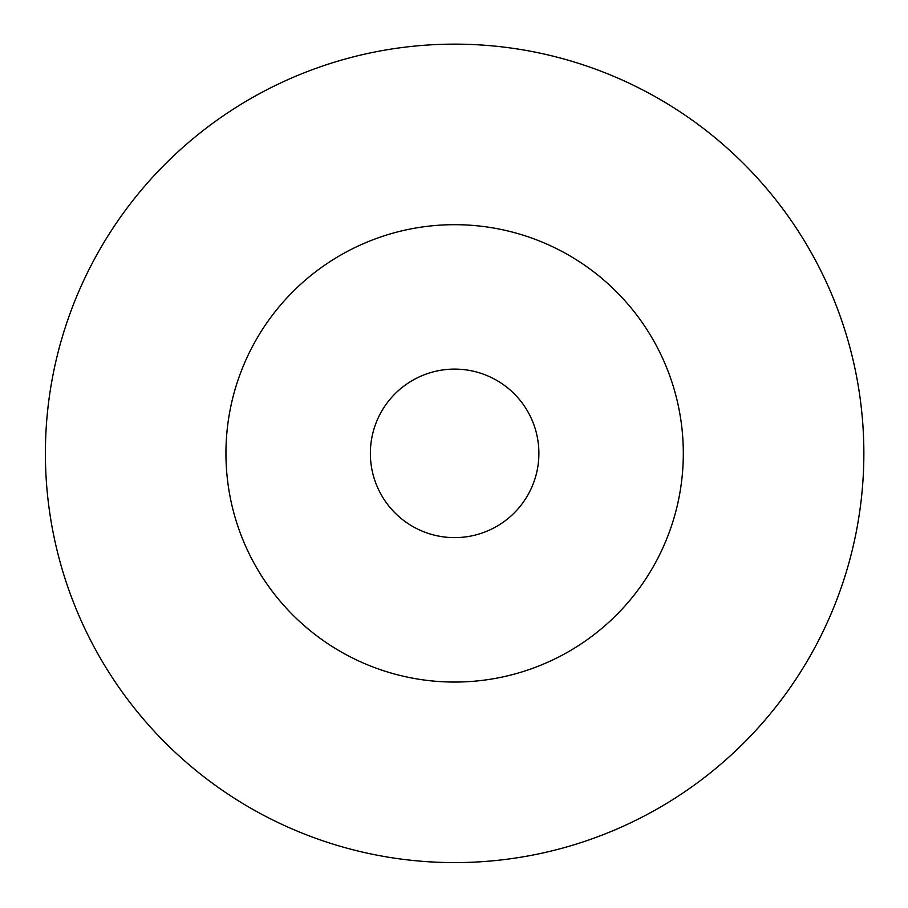 <?xml version="1.0" encoding="UTF-8"?>
<svg xmlns="http://www.w3.org/2000/svg" width="908" height="908" viewBox="0 0 908 908"><rect width="100%" height="100%" fill="white"/><g stroke="black" fill="none" stroke-linecap="round" stroke-linejoin="round"><path stroke-width="1.36" d="M370.373 453.364A84.251 84.251 0 0 1 454.636 369.113A84.251 84.251 0 0 1 538.887 453.364A84.251 84.251 0 0 1 454.636 537.627A84.251 84.251 0 0 1 370.373 453.364M45.4 453.364A409.236 409.236 0 0 1 454.636 44.14A409.236 409.236 0 0 1 863.86 453.364A409.236 409.236 0 0 1 454.636 862.6A409.236 409.236 0 0 1 45.4 453.364M225.944 453.364A228.691 228.691 0 0 1 454.636 224.685A228.691 228.691 0 0 1 683.315 453.364A228.691 228.691 0 0 1 454.636 682.056A228.691 228.691 0 0 1 225.944 453.364"/></g></svg>
